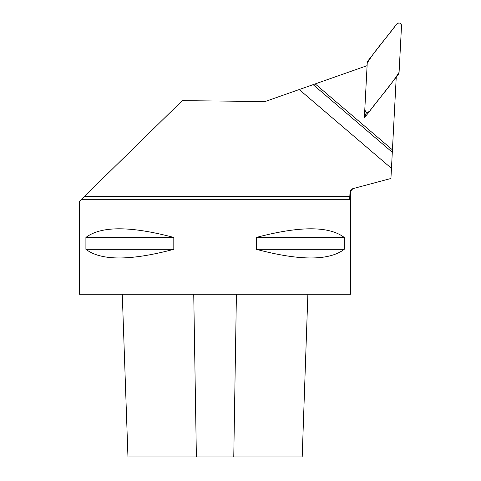 <?xml version="1.0" encoding="UTF-8"?>
<svg xmlns="http://www.w3.org/2000/svg" width="481" height="481" viewBox="0 0 481 481"><rect width="100%" height="100%" fill="white"/><g stroke="black" fill="none" stroke-linecap="round" stroke-linejoin="round"><path stroke-width="0.72" d="M366.089 111.923L366.005 113.528L364.357 117.929L367.099 65.663L299.2 89.544L391.462 168.344L390.927 178.487L353.024 188.606C351.124 189.237 350.114 190.548 349.994 192.538L349.693 199.314L81.439 199.314L182.269 100.643L264.622 101.533A2.712 2.712 0 0 0 265.554 101.383L299.2 89.544M364.357 117.929L396.242 77.116L392.304 152.279L313.119 84.65M391.462 168.344L392.304 152.279M353.024 188.606L390.927 178.487M349.994 192.538L350.673 192.538L350.673 294.234L79.479 294.234L79.479 201.232L84.205 196.603L349.994 196.603M256.337 249.32L256.337 237.452C299.759 225.926 329.058 225.926 344.24 237.452L344.24 249.32C329.058 260.846 299.759 260.846 256.337 249.32L344.24 249.32M85.907 249.32L85.907 237.452C101.088 225.926 130.387 225.926 173.809 237.452L173.809 249.32C130.387 260.846 101.088 260.846 85.907 249.32L173.809 249.32M307.876 294.234L302.194 456.95L127.958 456.95L122.276 294.234M85.907 237.452L173.809 237.452M256.337 237.452L344.24 237.452M366.005 113.528L366.991 112.265M401.515 25.842L399.086 72.288A4.082 4.07 20.5 0 1 398.232 74.573L369.594 111.225A2.802 2.694 110.5 0 1 364.802 109.434L367.237 62.987A4.082 4.07 -159.5 0 1 368.091 60.702L396.729 24.05C387.067 37.199 375.865 49.176 367.237 62.993L364.802 109.434C365.518 112.392 367.117 112.987 369.594 111.225C379.256 98.076 390.452 86.105 399.086 72.282L401.515 25.842C400.805 22.884 399.206 22.288 396.729 24.05A2.802 2.694 -69.5 0 1 401.515 25.842M315.211 83.916L392.43 149.862M193.735 294.234L196.386 456.95M236.418 294.234L233.766 456.95M350.673 192.538C350.793 190.548 351.797 189.237 353.685 188.606"/></g></svg>
